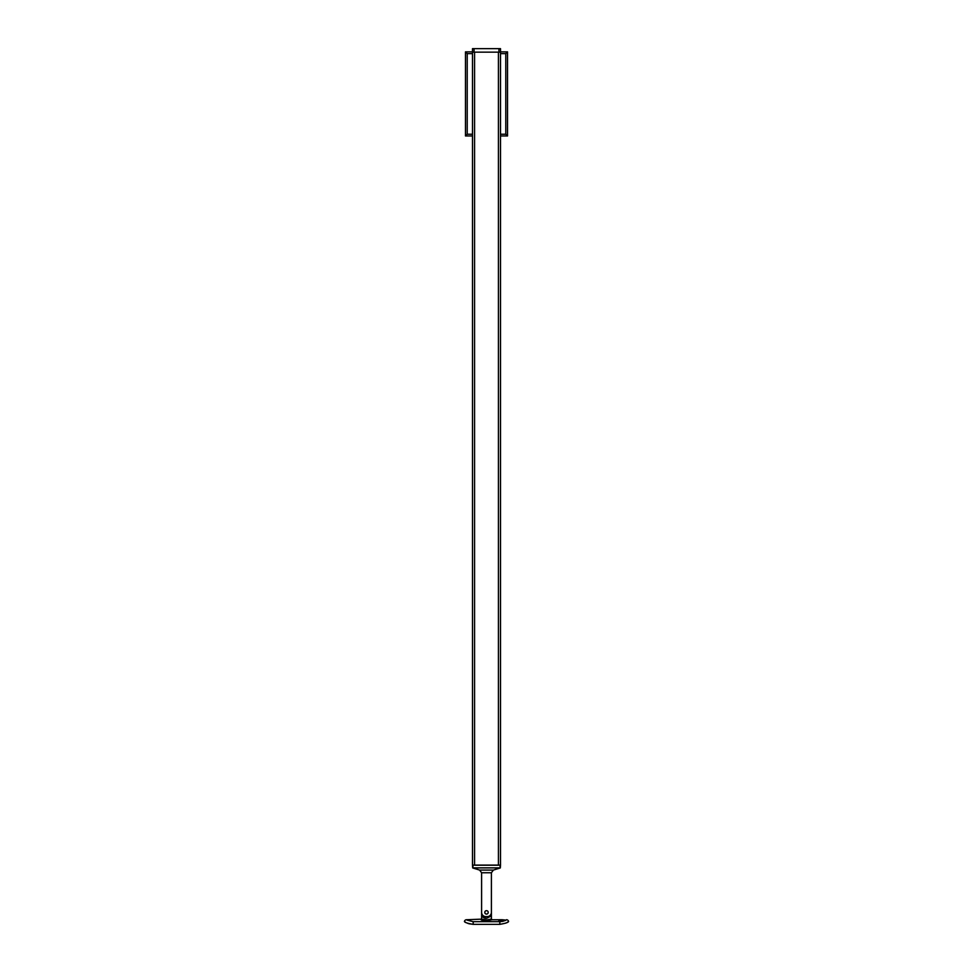 <?xml version="1.0" encoding="UTF-8"?>
<svg xmlns="http://www.w3.org/2000/svg" width="973" height="973" viewBox="0 0 973 973"><rect width="100%" height="100%" fill="white"/><g stroke="black" fill="none" stroke-linecap="round" stroke-linejoin="round"><path stroke-width="1.46" d="M502.263 920.397L500.171 920.835L502.263 921.273L504.367 920.835L502.263 920.397M505.68 920.543A3.685 0.766 0 0 0 502.263 920.069A3.685 0.766 0 0 0 498.894 920.531M467.052 920.117L473.182 921.686L499.818 921.686L502.773 921.346L498.59 920.142L505.948 920.142M481.854 919.132L466.493 919.74A2.104 2.104 0 0 0 464.425 921.492C464.705 922.453 467.636 923.401 473.182 924.35L499.818 924.35C505.376 923.401 508.295 922.453 508.575 921.492A2.104 2.104 0 0 0 506.507 919.74M484.98 919.886C480.188 918.913 480.686 918.938 486.5 919.971L491.401 919.035L492.107 919.74L488.239 920.543C480.248 919.765 479.093 919.765 484.761 920.543L485.065 920.58M481.793 913.683L481.793 916.043L486.5 918.342L491.207 916.043L491.207 913.683M486.086 920.628L487.059 920.628M487.68 920.592L488.02 919.886M488.397 920.531L489.419 920.385M492.046 919.765L501.837 919.74M502.263 919.74L505.948 920.117L502.773 921.346M464.985 921.905L465.739 922.38M467.502 923.243L468.852 923.705M469.047 923.766L473.182 924.35L473.182 921.686M505.632 923.182L506.629 922.72M507.286 922.368L508.575 921.492M481.793 916.043A5.96 5.96 0 0 0 486.5 918.342M488.227 912.382A1.727 1.727 0 0 0 486.5 910.655A1.727 1.727 0 0 0 484.773 912.382A1.727 1.727 0 0 0 486.5 914.109A1.727 1.727 0 0 0 488.227 912.382A1.678 1.678 0 0 0 486.5 910.716A1.678 1.678 0 0 0 484.822 912.382A1.678 1.678 0 0 0 486.5 914.061A1.678 1.678 0 0 0 488.178 912.382M481.599 872.757L481.599 912.382A4.208 4.208 0 0 0 485.795 916.59L487.205 916.59A4.208 4.208 0 0 0 491.401 912.382L491.401 872.757L481.599 872.757L479.616 870.081L493.384 870.081L500.317 867.94L499.818 865.082L500.511 865.082L500.317 867.94M473.182 865.082L472.683 867.94L472.489 865.082L499.818 865.082M472.683 867.94L479.616 870.081M473.182 867.88L499.818 867.88M493.384 870.081L491.401 872.757M472.489 135.965L465.471 135.965L465.471 51.873L472.489 51.873M500.511 51.873L507.529 51.873L507.529 135.965L500.511 135.965M472.489 53.624L467.222 53.624L467.222 134.213L472.489 134.213M500.511 134.213L505.778 134.213L505.778 53.624L500.511 53.624M467.222 53.624L465.471 51.873M507.529 51.873L505.778 53.624M507.529 135.965L505.778 134.213M467.222 134.213L465.471 135.965M474.058 48.65L474.058 52.153L472.489 52.153L472.489 48.65L500.511 48.65L500.511 52.153L498.942 52.153L498.942 48.65M474.058 52.153L498.942 52.153M472.489 52.153L472.489 865.082M474.581 865.216L498.419 865.216L498.419 52.153L474.581 52.153L474.581 865.216M500.511 52.153L500.511 865.082M499.818 921.686L499.818 924.35M491.401 912.382L491.401 919.035M481.599 912.382L481.599 919.035"/></g></svg>
